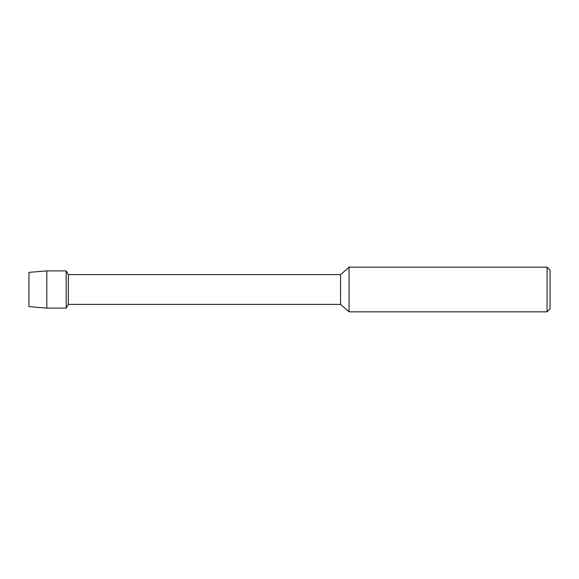 <?xml version="1.0" encoding="UTF-8"?>
<svg xmlns="http://www.w3.org/2000/svg" width="579" height="579" viewBox="0 0 579 579"><rect width="100%" height="100%" fill="white"/><g stroke="black" fill="none" stroke-linecap="round" stroke-linejoin="round"><path stroke-width="0.87" d="M28.95 306.624L28.95 272.376L46.819 270.892L66.172 270.892L68.322 274.612L340.568 274.612L349.057 267.165L547.075 267.165L550.05 270.147L550.05 308.853L547.075 311.835L349.057 311.835L340.568 304.388L68.322 304.388L66.172 308.108L66.172 270.892L66.172 308.108L46.819 308.108L28.95 306.624L28.95 272.376M68.322 304.388L68.322 274.612M340.568 304.388L340.568 274.612M349.057 311.835L349.057 267.165M547.075 311.835L547.075 267.165M46.819 308.108L46.819 270.892"/></g></svg>

